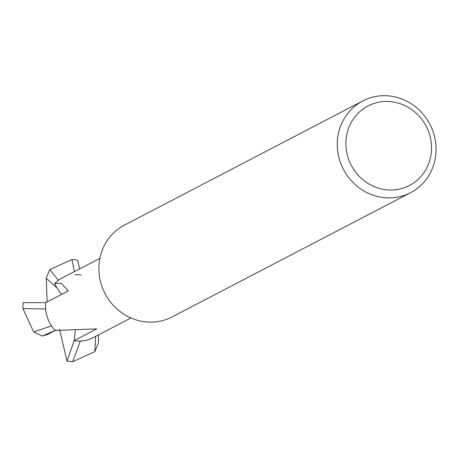 <?xml version="1.0" encoding="UTF-8"?>
<svg xmlns="http://www.w3.org/2000/svg" width="458" height="458" viewBox="0 0 458 458"><rect width="100%" height="100%" fill="white"/><g stroke="black" fill="none" stroke-linecap="round" stroke-linejoin="round"><path stroke-width="0.69" d="M130.942 317.972L93.192 337.643A33.617 31.688 -117.5 0 1 74.207 340.643L75.335 329.886M410.574 192.663L172.162 316.902A51.72 48.754 -117.5 0 1 142.959 321.516A51.72 48.754 -117.5 0 1 99.833 278.687A51.72 48.754 -117.5 0 1 124.364 225.17L362.77 100.932A51.72 48.754 -117.5 0 1 391.974 96.317A51.72 48.754 -117.5 0 1 435.1 139.146A51.72 48.754 -117.5 0 1 410.574 192.663A51.72 48.754 -117.5 0 1 381.365 197.278A51.72 48.754 -117.5 0 1 338.239 154.449A51.72 48.754 -117.5 0 1 362.77 100.932M393.308 101.985A44.821 42.251 -117.5 0 1 431.281 152.617A44.821 42.251 -117.5 0 1 384.113 189.486A44.821 42.251 -117.5 0 1 346.145 138.854A44.821 42.251 -117.5 0 1 393.308 101.985M55.847 330.172A51.72 48.754 -117.5 0 1 55.241 330.464L96.798 328.867L74.202 340.637A33.617 31.688 -117.5 0 1 74.202 340.637L66.994 361.099L59.523 329.182M55.241 330.464A33.617 31.688 -117.5 0 1 45.731 302.664L68.328 290.887L61.086 283.262L54.668 283.519A33.617 31.688 -117.5 0 1 62.122 278.017L99.873 258.346M58.464 280.273L49.745 269.602L46.224 278.275L57.004 287.91A51.72 48.754 62.5 0 0 61.538 294.425A51.72 48.754 -117.5 0 1 54.668 283.519M79.663 268.875L77.608 260.144A51.72 48.754 -117.5 0 0 71.906 259.56L74.408 271.611M46.224 278.275L47.163 301.919M74.975 274.634A33.617 31.688 -117.5 0 1 81.106 275.018M71.906 259.56L49.745 269.602M22.894 308.56L45.663 309.001A33.617 31.688 -117.5 0 1 45.731 302.669L23.186 302.681A51.72 48.754 -117.5 0 0 22.9 308.56L33.692 331.993L42.256 336.063L56.076 330.075M51.559 325.856L33.692 331.993M55.595 330.327L47.477 334.558L42.256 336.063M98.567 334.844L98.378 342.968L94.858 351.641L95.636 336.367M74.207 340.643A33.617 31.688 -117.5 0 0 80.345 341.021L72.696 361.683A51.72 48.754 -117.5 0 1 66.994 361.099M72.696 361.683L94.858 351.641M68.294 290.904L67.732 290.653"/></g></svg>
